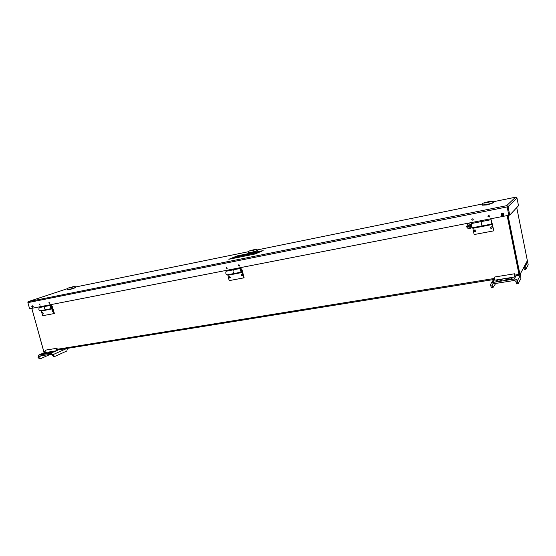 <?xml version="1.0" encoding="UTF-8"?>
<svg xmlns="http://www.w3.org/2000/svg" width="556" height="556" viewBox="0 0 556 556"><rect width="100%" height="100%" fill="white"/><g stroke="black" fill="none" stroke-linecap="round" stroke-linejoin="round"><path stroke-width="0.83" d="M467.721 224.27L468.861 223.727L471.481 224.895M471.766 226.445L470.953 227.863M468.791 223.783L471.509 225.124L468.791 223.783L468.069 224.04L468.791 223.783M471.731 226.292L470.835 227.96L471.731 226.292M468.131 223.992L467.902 224.179C469.459 223.561 470.626 223.978 471.418 225.423L469.584 225.854L468.791 225.305L468.208 226.118L466.665 226.341L467.902 224.179M469.389 227.147L468.208 226.118M468.166 226.32L468.854 225.347M468.409 226.855L469.222 227.39L469.785 226.591L471.571 226.174L470.39 228.301C468.819 228.961 467.624 228.565 466.818 227.091L468.409 226.855L468.131 226.348M466.818 227.091L466.762 226.334M469.938 225.778L470.286 226.007L469.785 226.591M471.662 226.097L469.994 226.417M468.618 226.681L466.908 227.008M31.782 308.358L43.861 351.677M507.148 215.665L518.998 274.455L518.957 275.456L514.793 276.11L518.957 275.456M44.536 352.073L43.736 351.468L44.709 351.309M492.157 227.439L491.824 228.273C490.621 228.433 490.302 227.995 490.865 226.959L491.476 226.827M474.567 230.08L475.151 229.92M514.807 275.13L519.082 274.303L507.253 215.645L518.998 274.497M241.672 274.372L241.624 274.4C241.04 275.102 241.2 275.533 242.117 275.7L242.291 275.602M31.824 308.351L43.736 351.468M52.584 311.652L52.146 310.505M43.173 313.438L42.736 312.298M230.135 277.91L229.969 278.007C229.065 277.833 228.905 277.402 229.482 276.714L229.579 276.686M475.894 230.67L475.519 231.379C474.331 231.484 474.032 231.039 474.629 230.038L474.657 229.996M518.97 275.435L519.707 275.011L527.359 260.695L516.746 207.617M519.012 274.594L519.888 274.171L508.059 215.492M527.359 260.695L519.853 274.754M493.811 230.733L491.692 221.51L491.977 223.992C491.275 222.761 490.997 221.323 491.143 219.69L493.811 230.733M492.373 224.492L472.864 228.314L474.157 234.549L493.679 230.872M491.476 228.467C490.434 228.301 490.211 227.8 490.816 226.959C492.06 226.799 492.394 227.258 491.817 228.328L491.476 228.467M475.206 231.553C474.157 231.372 473.948 230.865 474.581 230.045C475.804 229.934 476.117 230.399 475.505 231.435L475.206 231.553M482.552 226.355L472.864 228.314M482.205 225.799L482.142 225.882C481.406 224.659 481.128 223.234 481.308 221.601L471.557 223.512C471.391 225.208 471.676 226.619 472.405 227.745L482.087 225.882M482.559 226.368L482.427 225.826M244.112 277.722L243.764 277.889L241.638 269.882L241.012 269.187L242.006 271.794L241.624 272.072C240.303 271.147 240.046 269.91 240.838 268.367L241.957 269.611L244.112 277.722M242.43 272.412L227.87 275.276L229.183 280.627L243.764 277.889M241.971 275.783L241.54 274.407C242.492 274.581 242.659 275.032 242.055 275.762L241.971 275.783M229.823 278.09L229.399 276.721C230.337 276.902 230.504 277.347 229.906 278.07L229.823 278.09M235.098 273.802L227.87 275.276M234.458 273.392L234.291 273.482C232.957 272.558 232.7 271.335 233.506 269.792L233.576 269.778M235.105 273.816L234.959 273.35M241.269 271.224L241.763 271.015M54.391 313.424L53.925 313.598L51.777 306.606L51.02 306.036C50.387 306.842 50.526 307.44 51.437 307.843L51.854 307.607L52.111 308.288L51.597 308.566C49.964 307.843 49.713 306.759 50.86 305.32L52.208 306.342L54.391 313.424M52.611 308.809L41.339 311.033L42.631 315.718L53.925 313.598M52.417 311.735L52.042 310.519L52.417 311.735M43.007 313.521L42.631 312.312L43.007 313.521M46.933 309.88L41.339 311.033M51.506 308.587L45.926 309.657C44.278 308.941 44.035 307.857 45.182 306.425L45.272 306.405M46.94 309.894L46.787 309.49M51.479 307.683L51.854 307.607M517.233 281.016C516.788 279.599 515.78 278.938 514.217 279.042L492.526 282.511L491.08 283.275L490.538 285.256L491.511 287.848L492.957 287.619L491.984 285.026L492.811 283.894L514.502 280.439L515.746 281.253L516.656 283.894L518.136 283.664L517.233 281.016L520.555 274.963L520.201 274.129M520.555 274.963L520.916 278.473L518.136 283.664M506.064 279.181C508.247 278.181 510.283 277.826 512.159 278.125L511.958 278.521C509.776 279.536 507.739 279.883 505.849 279.585L506.064 279.181L506.182 279.744M502.172 279.807L501.964 280.127C499.788 281.127 497.773 281.482 495.917 281.183L496.154 280.773C498.336 279.779 500.344 279.425 502.193 279.724L502.172 279.807M514.856 276.707L514.592 273.767L494.743 276.999L494.77 280.189L514.696 276.985L514.814 276.325M495.723 283.428L492.957 287.619M515.898 282.017L517.386 281.781M490.691 286.006L492.143 285.777M514.592 273.767L514.696 276.985M513.202 280.648L510.505 281.072M527.352 260.653L528.2 264.851L525.844 269.257L524.475 269.479L523.787 267.631M524.697 265.983L525.844 269.257M523.801 267.714L525.177 267.485M52.896 354.686L50.985 353.15L38.559 355.159L38.003 357.633L39.671 358.856L40.484 358.724L38.823 357.508L38.962 356.153L51.27 354.186L53.862 356.625L54.697 356.493L52.896 354.686L66.734 348.494M67.394 348.383L66.859 350.989L54.697 356.493M49.067 352.587L53.001 351.691L51.736 352.372L47.788 353.268L49.067 352.587L49.22 353.15M46.857 352.935L42.166 354.172L46.857 352.935M56.476 350.593L57.261 349.189L57.004 348.264L45.731 350.099L44.515 352.706L55.815 350.885L57.518 350.134L56.517 350.294M50.36 354.332L40.484 358.724M52.215 355.388L53.049 355.256M38.003 357.633L38.823 357.508M57.004 348.264L55.815 350.885M31.699 306.836L32.748 307.621C33.478 306.738 33.27 306.12 32.137 305.758L31.699 306.836M32.304 305.737L32.081 306.703L32.964 307.51M501.63 213.539L501.31 214.665C501.7 215.638 502.395 215.916 503.402 215.485L503.59 215.339M28.419 301.547L67.54 288.627L28.057 301.7L506.627 205.678L507.246 206.825L508.052 206.665L509.748 215.082L29.6 308.782L27.883 302.589M237.405 255.823L263.148 250.596L255.03 254.002L228.836 259.291L237.405 255.823L237.836 256.434L259.84 251.979M228.836 259.291L254.975 254.016M233.596 258.325L237.836 256.434L232.769 258.491M237.878 256.587L259.089 252.292M39.789 304.007L39.629 304.625L40.206 305.126M39.434 304.695L40.095 305.181L39.712 304.021L39.434 304.695M49.199 302.158L49.032 302.777L49.616 303.284M48.845 302.846L49.505 303.333L49.123 302.172L48.845 302.846M226.619 267.2L226.355 267.922L227.154 268.465M226.209 267.978L227.036 268.513L226.584 267.207L226.209 267.978M238.767 264.809L238.496 265.532L239.316 266.074M238.357 265.594L239.198 266.129C239.803 265.441 239.65 265.003 238.739 264.816L238.357 265.594M472.009 218.932L471.759 219.676L473.066 220.148M471.697 219.724L472.899 220.266C473.559 219.307 473.295 218.842 472.107 218.869L471.697 219.724M488.265 215.749L488.036 216.479L489.398 216.923M487.98 216.527L489.231 217.048C489.864 216.062 489.579 215.603 488.383 215.672L487.98 216.527M507.246 206.804L507.023 205.713L508.052 206.658L516.969 198.005L515.565 197.199L506.627 205.678L507.023 205.713L507.148 206.915L27.897 302.638L28.057 301.7L27.897 302.638L29.6 308.782M518.512 205.734L516.969 198.005L518.505 205.741L509.748 215.082L508.052 206.665L507.148 206.915L508.844 215.339M515.62 197.185L493.054 201.793L515.801 197.158M501.213 214.762C501.602 215.742 502.297 216.013 503.305 215.582C504.271 213.935 503.778 213.205 501.825 213.4L501.213 214.762M507.148 206.915L507.162 206.408M491.719 222.629L491.428 221.038L491.608 222.796M471.592 222.602L471.759 223.401M481.489 221.566L481.315 220.704M481.656 221.531L481.482 220.676M241.499 270.8L241.262 269.584L241.394 270.897M226.487 270.39L226.66 271.085M240.838 268.367L226.195 271.231C225.437 272.815 225.715 274.025 227.029 274.866L234.18 273.496M233.923 269.716L233.749 268.979M234.305 269.639L234.125 268.902M51.291 307.857L51.625 307.26M51.472 306.502L50.937 306.071M51.395 307.537L51.506 306.551C50.672 306.516 50.638 306.842 51.395 307.537M39.928 306.766L40.095 307.371M45.196 306.419L39.49 307.544C38.42 309.018 38.684 310.081 40.296 310.734L45.78 309.678M45.731 306.314L45.55 305.675M46.217 306.224L46.044 305.578M487.125 204.552L482.309 204.962C482.128 205.581 493.839 203.051 493.45 202.551L487.125 204.552M487.014 202.641L491.414 201.383C491.511 200.966 483.449 202.718 483.713 203.051L487.014 202.641M486.556 202.731L483.908 203.003L487.57 201.925L491.212 201.418L486.556 202.718M487.438 202.03L488.418 201.828L487.675 202.405L486.695 202.606L487.438 202.03L487.522 202.44M482.42 205.192L487.209 204.914L493.443 202.808M250.999 252.542L248.289 252.702C248.164 253.202 257.852 250.867 257.511 250.485L250.999 252.542M251.242 250.805L255.767 249.491L251.242 250.805M250.944 250.867L249.561 250.985L253.46 249.832L255.6 249.526L251.694 250.707M253.126 249.964L251.284 250.714L253.154 250.103M251.694 250.7L250.951 250.846M248.393 252.897L251.097 252.848L257.504 250.7M69.027 289.523L67.401 289.579C67.283 289.968 76.04 287.716 75.734 287.438L69.027 289.523M69.472 287.938L74.136 286.597L69.472 287.938M69.875 287.841L73.983 286.632L69.875 287.855M72.183 286.979L69.743 287.806L72.204 287.056M67.491 289.739L69.132 289.794L75.734 287.626M32.081 306.71L33.172 306.502M501.31 214.679L503.882 214.171M57.073 349.307L494.597 278.41M56.559 350.12L494.666 279.362L492.526 282.511M516.489 275.074L514.217 279.042M492.741 283.907L491.984 285.026M496.272 281.35L496.154 280.773M525.038 266.783L527.852 261.647M60.583 348.897L50.985 353.15M44.515 352.587L38.76 355.11M41.346 355.764L38.67 356.945M42.791 354.2L42.687 353.825M43.611 354.047L43.451 353.484M48.407 353.303L48.302 352.921M482.441 203.962L257.226 249.922L482.441 203.955M248.421 251.722L75.519 287.007L248.421 251.715M481.281 221.622L471.557 223.512M233.437 269.82L226.195 271.231M45.092 306.453L39.49 307.544M488.105 201.786C482.768 203.093 482.399 203.378 487 202.655C492.359 201.341 492.727 201.057 488.105 201.786M253.946 249.707C249.262 250.846 248.351 251.222 251.201 250.825C255.906 249.672 256.823 249.303 253.946 249.707M73.072 286.715C68.902 287.737 67.686 288.147 69.424 287.952C73.614 286.931 74.838 286.521 73.072 286.715M56.552 350.134L494.666 279.376M518.991 274.942L519.068 274.337M491.143 219.69L481.308 221.601M491.949 223.998L482.142 225.882M241.554 272.086L234.291 273.482M50.86 305.32L45.182 306.425M491.08 283.275L493.645 279.543M38.559 355.159L44.515 352.553M254.995 254.009L263.071 250.624M482.309 204.962C482.997 203.6 480.551 203.517 488.119 201.786C493.839 200.681 492.442 201.522 493.45 202.551M248.289 252.702C249.345 251.381 245.662 251.722 253.974 249.7C258.033 248.956 256.538 249.741 257.511 250.485M67.401 289.579C68.423 288.362 64.711 288.772 73.107 286.708C74.872 286.347 75.755 286.59 75.734 287.438"/></g></svg>
